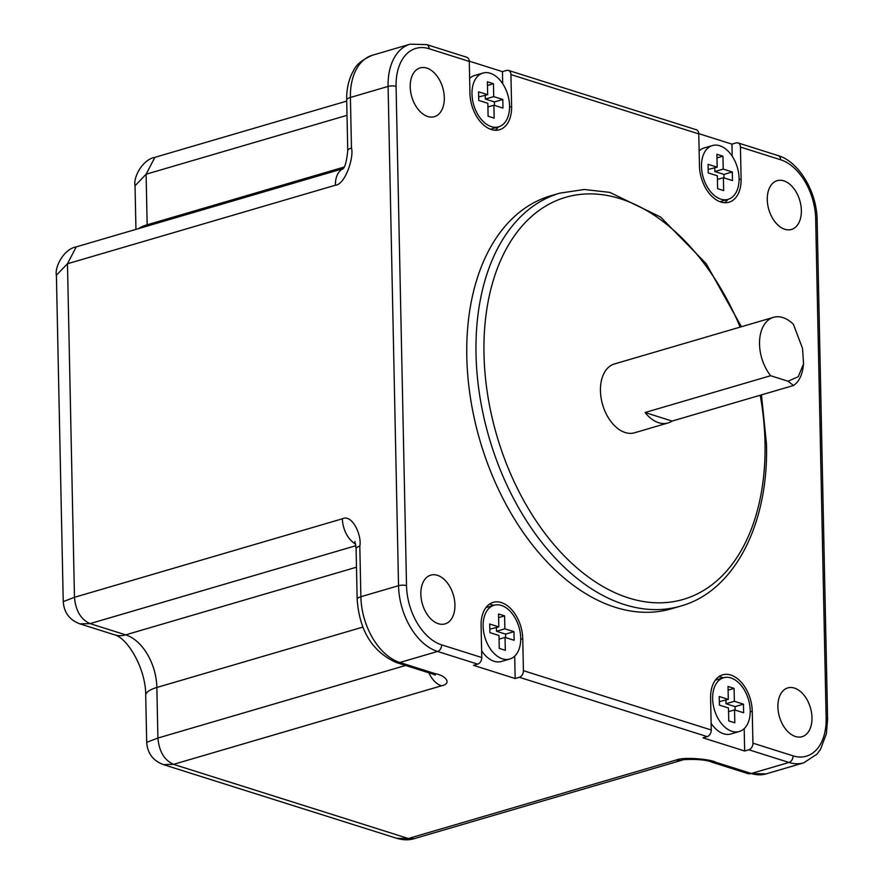 <?xml version="1.0" encoding="UTF-8"?>
<svg xmlns="http://www.w3.org/2000/svg" width="884" height="884" viewBox="0 0 884 884"><rect width="100%" height="100%" fill="white"/><g stroke="black" fill="none" stroke-linecap="round" stroke-linejoin="round"><path stroke-width="1.33" d="M750.218 710.57A28.012 17.779 73.7 0 0 723.554 677.752A28.012 17.779 73.7 0 0 712.637 698.703A28.012 17.779 73.7 0 0 739.3 731.51A28.012 17.779 73.7 0 0 750.218 710.57M734.814 722.803L734.549 709.896L743.632 712.769L743.455 704.161L734.361 701.288L734.096 688.371L728.04 686.459L728.306 699.377L719.211 696.504L719.399 705.112L728.482 707.985L728.759 720.891L734.814 722.803M483.139 626.215A28.012 17.779 -106.3 0 1 494.046 605.264A28.012 17.779 -106.3 0 1 520.709 638.082A28.012 17.779 -106.3 0 1 509.803 659.022A28.012 17.779 -106.3 0 1 483.139 626.215M499.25 648.403L498.985 635.497L489.891 632.624L489.714 624.016L498.808 626.889L498.532 613.971L504.587 615.883L504.863 628.8L513.947 631.673L514.134 640.281L505.04 637.408L505.317 650.315L499.25 648.403M739.068 178.369A28.012 17.779 -106.3 0 1 728.151 199.32A28.012 17.779 -106.3 0 1 701.487 166.501A28.012 17.779 -106.3 0 1 712.405 145.562A28.012 17.779 -106.3 0 1 739.068 178.369M722.946 156.181L723.222 169.087L732.306 171.96L732.482 180.568L723.399 177.706L723.664 190.612L717.609 188.701L717.344 175.783L708.25 172.921L708.073 164.302L717.156 167.175L716.891 154.269L722.946 156.181L716.968 157.938M471.99 94.013A28.012 17.779 73.7 0 0 498.653 126.832A28.012 17.779 73.7 0 0 509.56 105.881A28.012 17.779 73.7 0 0 482.896 73.074A28.012 17.779 73.7 0 0 471.99 94.013M487.382 81.781L487.659 94.687L478.564 91.825L478.741 100.433L487.835 103.295L488.101 116.213L494.167 118.124L493.891 105.218L502.985 108.08L502.808 99.472L493.714 96.61L493.449 83.693L487.382 81.781M469.271 61.416L429.127 48.742A5.647 4.011 -72.5 0 0 426.641 44.576L466.785 57.261A5.647 4.011 -72.5 0 1 469.271 61.416L469.945 93.373A31.05 19.713 73.7 0 0 499.504 129.749A31.05 19.713 73.7 0 0 511.604 106.533L509.571 107.13M429.127 48.742A50.819 32.266 73.7 0 0 396.065 86.389L406.518 585.661A50.819 32.266 73.7 0 0 441.613 644.845L481.758 657.519L481.095 625.563A31.05 19.713 -106.3 0 1 493.184 602.347A31.05 19.713 -106.3 0 1 522.753 638.723L523.416 670.68L711.266 730.007L710.592 698.051A31.05 19.713 73.7 0 1 722.692 674.835A31.05 19.713 73.7 0 1 752.251 711.211L752.925 743.168L793.07 755.853A50.819 32.266 73.7 0 0 826.142 718.195L815.678 218.923A50.819 32.266 73.7 0 0 780.583 159.739L740.438 147.064L741.112 179.021A31.05 19.713 -106.3 0 1 729.013 202.237A31.05 19.713 -106.3 0 1 699.454 165.861L698.78 133.904L510.93 74.576L511.604 106.533M438.387 623.728A25.404 16.133 73.7 0 0 445.028 623.905A25.404 16.133 73.7 0 0 454.486 599.949A25.404 16.133 73.7 0 0 437.381 575.307A25.404 16.133 73.7 0 0 430.74 575.141A25.404 16.133 73.7 0 0 421.292 599.087A25.404 16.133 73.7 0 0 438.387 623.728M427.768 116.5A25.404 16.133 73.7 0 0 434.409 116.677A25.404 16.133 73.7 0 0 443.856 92.721A25.404 16.133 73.7 0 0 426.751 68.079A25.404 16.133 73.7 0 0 420.11 67.913A25.404 16.133 73.7 0 0 410.662 91.859A25.404 16.133 73.7 0 0 427.768 116.5M784.826 229.276A25.404 16.133 73.7 0 0 791.467 229.442A25.404 16.133 73.7 0 0 800.915 205.497A25.404 16.133 73.7 0 0 783.81 180.855A25.404 16.133 73.7 0 0 777.169 180.679A25.404 16.133 73.7 0 0 767.721 204.635A25.404 16.133 73.7 0 0 784.826 229.276M795.445 736.505A25.404 16.133 73.7 0 0 802.086 736.681A25.404 16.133 73.7 0 0 811.534 712.725A25.404 16.133 73.7 0 0 794.429 688.084A25.404 16.133 73.7 0 0 787.799 687.907A25.404 16.133 73.7 0 0 778.34 711.863A25.404 16.133 73.7 0 0 795.445 736.505M741.422 326.737L706.206 263.719L660.613 217.044L609.827 192.392L584.302 189.485L559.804 193.154L550.599 195.85A215.121 136.578 73.7 0 0 466.807 356.716A215.121 136.578 73.7 0 0 671.608 608.733L680.813 606.037C734.35 591.241 768.826 524.113 766.461 443.856L761.467 394.883M79.858 623.861L90.058 623.618C80.831 619.43 75.637 610.667 74.466 597.308L63.239 601.606L56.399 275.233L67.471 263.752L335.401 185.22C345.202 184.623 354.152 157.208 351.467 148.037L350.407 97.461L388.087 86.422L398.54 585.694A56.465 35.846 73.7 0 0 437.547 651.453L477.692 664.127L473.504 665.354L515.162 678.514L519.35 677.288L707.189 736.615L703.001 737.842L744.659 751.002L744.195 728.648M405.59 665.453L157.916 738.041L146.7 742.339C147.451 753.267 153.009 760.682 163.374 764.605L173.518 764.351L441.447 685.818C452.785 683.465 444.906 675.21 435.469 673.741A11.293 8.022 107.5 0 1 431.845 673.752L396.242 662.503C372.473 651.828 359.445 630.778 357.158 599.363L356.097 548.787A11.293 3.414 -1.2 0 1 359.81 546.157C362.064 535.958 352.429 513.792 342.384 518.786L74.466 597.308L67.471 263.752L76.256 246.868L342.782 168.756M752.925 743.168A5.647 4.011 107.5 0 1 748.847 749.776L744.659 751.002M711.266 730.007A5.647 4.011 107.5 0 1 707.189 736.615M523.416 670.68A5.647 4.011 107.5 0 1 519.35 677.288M481.758 657.519A5.647 4.011 107.5 0 1 477.692 664.127M748.847 749.776L788.992 762.461A56.465 35.846 73.7 0 0 803.744 762.837L766.074 773.887A56.465 35.846 -106.3 0 1 751.323 773.5L715.72 762.251C711.498 759.422 684.901 756.582 676.249 759.986L408.32 838.507L396.695 838.297L163.374 764.605M489.824 629.143L498.808 626.889M496.41 627.585L496.488 631.253L505.582 634.126L505.648 637.596M514.698 656.16L515.162 678.514M489.217 604.313A31.05 19.713 -106.3 0 1 493.847 605.33M481.625 650.812A28.012 17.779 73.7 0 0 501.427 661.475L509.803 659.022M505.04 637.408L499.062 639.165M513.947 631.673L505.582 634.126M504.863 628.8L496.488 631.253M504.587 615.883L498.609 617.64M723.344 677.818A31.05 19.713 73.7 0 0 718.725 676.801M728.306 699.377L719.322 701.631M735.156 710.084L735.079 706.614L725.996 703.741L725.919 700.073M739.3 731.51L730.935 733.963A28.012 17.779 -106.3 0 1 711.123 723.3M734.549 709.896L728.56 711.642M734.096 688.371L728.118 690.128M734.361 701.288L725.996 703.741M743.455 704.161L735.079 706.614M740.438 147.064A5.647 4.011 -72.5 0 0 737.952 142.899A5.647 4.011 -72.5 0 0 736.14 142.91L731.952 144.136L732.206 156.225M698.78 133.904A5.647 4.011 -72.5 0 0 696.294 129.749L508.444 70.422A5.647 4.011 -72.5 0 0 506.631 70.422L502.455 71.648L469.271 61.162M510.93 74.576A5.647 4.011 -72.5 0 0 508.444 70.422M714.769 167.883L714.847 171.551L723.93 174.413L724.007 177.894M708.172 169.441L717.156 167.175M731.952 144.136L698.769 133.65M727.952 199.375A31.05 19.713 -106.3 0 1 724.615 202.734M712.405 145.562L704.029 148.015A28.012 17.779 73.7 0 0 699.134 150.877M723.222 169.087L714.847 171.551M723.399 177.706L717.41 179.452M732.306 171.96L723.93 174.413M494.499 105.406L494.432 101.925L485.338 99.063L485.261 95.395M487.659 94.687L478.675 96.953M502.698 83.737L502.455 71.648M495.106 130.246A31.05 19.713 73.7 0 0 498.454 126.887M469.636 78.4A28.012 17.779 -106.3 0 1 474.52 75.527L482.896 73.074M493.449 83.693L487.46 85.45M493.714 96.61L485.338 99.063M502.808 99.472L494.432 101.925M493.891 105.218L487.913 106.964M135.042 185.773L146.103 174.214L154.888 157.33L346.716 101.108M773.489 317.334L614.413 363.965A35.857 22.763 73.7 0 0 600.446 390.772A35.857 22.763 73.7 0 0 634.579 432.773L668.072 422.961A35.857 22.763 73.7 0 0 672.105 421.071L793.512 385.49L788.064 381.225L798.263 376.694L803.545 363.832L802.55 348.473L793.39 324.284A35.857 22.763 73.7 0 0 773.489 317.334A35.857 22.763 73.7 0 0 759.533 344.152A35.857 22.763 73.7 0 0 770.638 375.711L645.055 412.519A35.857 22.763 73.7 0 0 668.072 422.961M803.545 363.832L803.092 367.313A35.857 22.763 -106.3 0 1 793.512 385.49M788.064 381.225L770.638 375.711M645.055 412.519L672.105 421.071M357.158 599.363A11.293 3.414 -1.2 0 1 360.871 596.733L359.81 546.157M435.469 673.741L399.866 662.492A56.465 35.846 -106.3 0 1 360.871 596.733L398.54 585.694A5.647 1.713 178.8 0 1 406.518 585.661M396.065 86.389A5.647 1.713 178.8 0 0 388.087 86.422A56.465 35.846 73.7 0 1 410.077 44.2L372.407 55.239A56.465 35.846 -106.3 0 0 350.407 97.461A11.293 3.414 -1.2 0 0 346.694 100.091C346.462 88.765 348.782 78.864 353.655 70.4C356.175 64.631 362.418 59.582 372.407 55.239M441.613 644.845A5.647 4.011 107.5 0 1 437.547 651.453L399.866 662.492A11.293 8.022 -72.5 0 1 396.242 662.503M793.07 755.853A5.647 4.011 107.5 0 1 788.992 762.461L751.323 773.5A11.293 8.022 -72.5 0 1 747.687 773.511L712.095 762.262A11.293 8.022 -72.5 0 0 715.72 762.251M752.251 711.211L750.218 711.808M396.695 838.297C403.027 840.165 408.861 840.297 414.209 838.662L408.32 838.507L173.518 764.351C164.291 760.163 159.087 751.4 157.916 738.041L156.855 687.465A45.172 28.675 73.7 0 0 125.661 634.856L90.058 623.618L355.909 545.704M522.753 638.723L520.709 639.32M826.142 718.195A5.647 1.713 -1.2 0 1 827.601 719.3L817.136 220.039C816.938 192.071 799.081 161.65 778.097 155.584L737.952 142.899M815.678 218.923A5.647 1.713 -1.2 0 1 817.136 220.039M780.583 159.739A5.647 4.011 -72.5 0 0 778.097 155.584M741.112 179.021L739.068 179.618M343.953 167.109L147.164 224.79L146.103 174.214L347.014 115.329M147.186 226.083A45.172 28.675 73.7 0 0 147.164 224.79A33.879 10.254 -1.2 0 0 138.689 228.569M351.467 148.037A11.293 3.414 178.8 0 0 347.755 150.667L347.755 150.667C346.539 162.313 344.727 168.501 342.329 169.22M342.561 168.988A22.586 14.343 73.7 0 0 335.401 185.22M355.688 544.113A22.586 14.343 -106.3 0 1 342.384 518.786M356.484 567.208L125.661 634.856A33.879 24.078 -72.5 0 1 114.776 634.889L79.914 623.872M362.849 627.099L156.855 687.465A33.879 10.254 -1.2 0 0 145.716 695.354C145.97 669.321 128.025 638.469 114.776 634.889M431.845 673.752L435.414 675.056L434.055 673.995M428.884 672.812A22.586 14.343 73.7 0 0 441.447 685.818M414.22 838.662L682.15 760.141A22.586 14.343 -106.3 0 1 676.249 759.986M559.804 193.154A215.121 136.578 73.7 0 0 476.023 354.02A215.121 136.578 73.7 0 0 680.813 606.037M740.151 327.102A209.475 132.998 73.7 0 0 580.666 194.37A209.475 132.998 73.7 0 0 483.99 353.987A209.475 132.998 73.7 0 0 628.679 597.971A209.475 132.998 73.7 0 0 765.003 442.74A209.475 132.998 73.7 0 0 760.207 395.247M494.046 605.264L485.868 607.662M715.377 680.15L723.554 677.752M803.744 762.837L817.026 754.118L820.462 749.433L826.385 733.753L827.601 719.3M728.151 199.32L719.985 201.718M490.476 129.23L498.653 126.832M426.641 44.576L410.077 44.2M56.399 275.233C54.465 267.465 63.703 248.945 76.256 246.868M63.239 601.606C64.046 612.623 69.604 620.038 79.925 623.872M354.871 541.417L356.097 548.787M712.095 762.262C702.769 757.942 677.995 759.732 682.15 760.141M766.074 773.887L747.687 773.511M135.948 229.365L135.031 185.695C133.164 177.286 142.578 159.485 154.888 157.33M146.7 742.339L145.716 695.354M347.755 150.667L346.694 100.091"/></g></svg>
